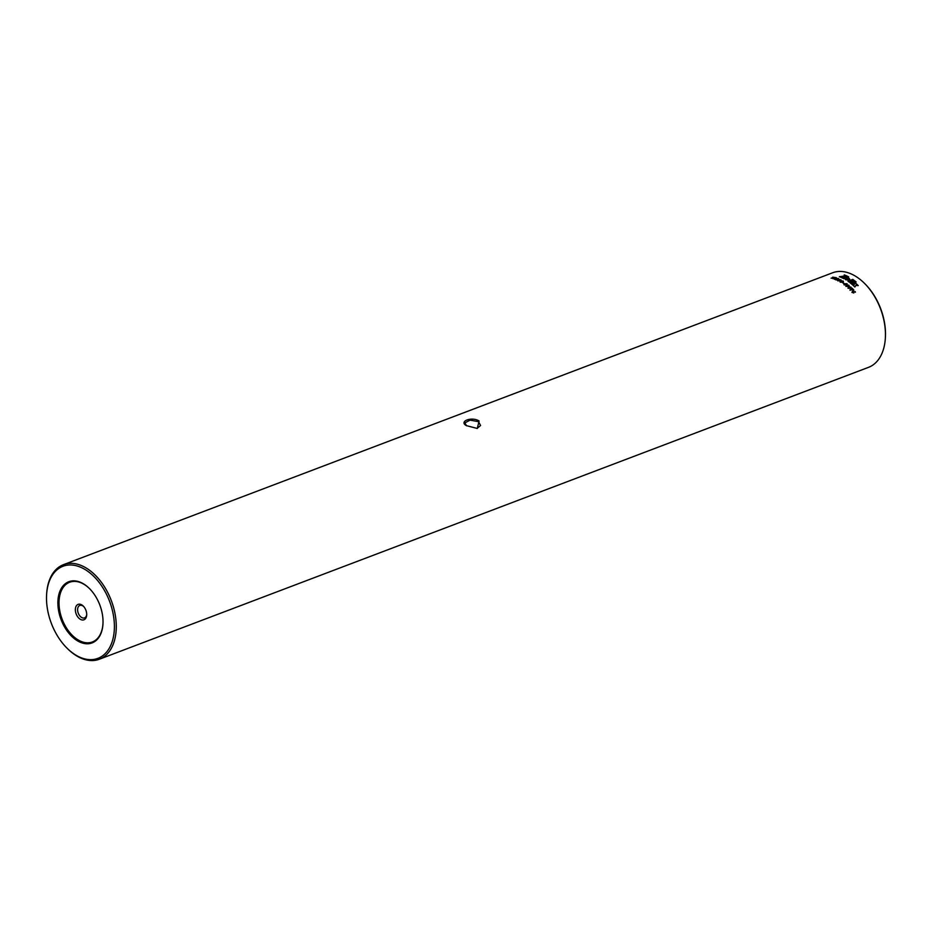 <?xml version="1.0" encoding="UTF-8"?>
<svg xmlns="http://www.w3.org/2000/svg" width="932" height="932" viewBox="0 0 932 932"><rect width="100%" height="100%" fill="white"/><g stroke="black" fill="none" stroke-linecap="round" stroke-linejoin="round"><path stroke-width="1.4" d="M476.998 428.499L480.574 425.481L478.535 421.672L470.031 420.134L464.812 422.953L466.594 425.796M466.548 425.761C458.404 421.369 471.732 416.313 479.106 420.996L477.266 428.452L466.373 425.633M82.144 605.136A8.248 5.219 69.2 0 1 83.321 606.126A8.248 5.219 69.2 0 1 86.699 615.038A8.248 5.219 69.2 0 1 79.919 619.046A8.248 5.219 69.2 0 1 75.457 608.281A8.248 5.219 69.2 0 1 82.144 605.136M83.694 606.522A6.652 4.206 -110.8 0 0 83.088 606.045A6.652 4.206 -110.8 0 0 79.826 605.439A6.652 4.206 -110.8 0 0 77.671 610.809A6.652 4.206 -110.8 0 0 81.294 617.264A6.652 4.206 -110.8 0 0 84.544 617.881A6.652 4.206 -110.8 0 0 86.723 614.503M102.59 627.457A32.736 20.702 69.2 0 1 76.028 639.9A32.736 20.702 69.2 0 1 58.32 597.167A32.736 20.702 69.2 0 1 89.542 588.64A32.736 20.702 69.2 0 1 102.963 623.997A32.736 20.702 69.2 0 1 102.59 627.457M89.717 588.814A31.933 20.189 -110.8 0 0 59.438 597.319A31.933 20.189 -110.8 0 0 76.715 639.014A31.933 20.189 -110.8 0 0 102.625 626.875A31.933 20.189 -110.8 0 0 102.974 623.753M864.616 283.479L865.211 284.074A49.233 31.129 69.2 0 1 885.4 337.267L885.353 338.106A50.573 31.979 -110.8 0 0 864.616 283.479A50.573 31.979 -110.8 0 0 832.637 272.773L63.469 564.664A50.573 31.979 69.2 0 1 101.495 582.442A50.573 31.979 69.2 0 1 115.603 635.344A50.573 31.979 69.2 0 1 99.363 659.227A50.573 31.979 69.2 0 1 67.384 648.521L66.789 647.926A49.233 31.129 -110.8 0 0 113.739 635.1A49.233 31.129 -110.8 0 0 87.095 570.815A49.233 31.129 -110.8 0 0 47.159 589.525A49.233 31.129 -110.8 0 0 46.6 594.733A49.233 31.129 -110.8 0 0 66.789 647.926M99.363 659.227L868.531 367.336A50.573 31.979 -110.8 0 0 884.771 343.454A50.573 31.979 -110.8 0 0 885.353 338.106M46.6 594.733L46.647 593.894A50.573 31.979 69.2 0 1 47.229 588.546A50.573 31.979 69.2 0 1 63.469 564.664M852.768 279.39L847.957 281.219A50.573 31.979 69.2 0 1 849.227 282.128L854.038 280.299A50.573 31.979 69.2 0 0 852.768 279.39L847.992 281.243M854.877 280.94L854.248 281.907L856.147 281.965A50.573 31.979 69.2 0 0 854.877 280.94L854.248 281.953M846.967 278.598L849.099 278.377L845.732 278.109L844.986 278.831L845.639 279.693L846.967 278.598M849.122 278.493L849.134 278.388A50.573 31.979 69.2 0 1 849.122 278.377L845.837 279.81L849.192 279.996L849.763 279.181L848.936 278.284M851.766 284.155A50.573 31.979 69.2 0 1 853.141 285.367L853.828 284.283L851.766 284.155M854.865 287.021L856.659 284.085A50.573 31.979 69.2 0 0 855.25 282.839L853.514 285.705A50.573 31.979 69.2 0 1 854.865 287.021M856.997 284.4A50.573 31.979 69.2 0 1 858.256 285.611L856.415 285.46L856.986 284.446A50.514 31.944 69.2 0 1 858.197 285.611M853.572 281.464L850.089 282.792A50.573 31.979 69.2 0 1 851.335 283.794L854.807 282.466A50.573 31.979 69.2 0 0 853.572 281.464L850.124 282.815M839.359 276.722A50.573 31.979 69.2 0 1 839.918 276.921L847.002 276.047A50.573 31.979 69.2 0 0 844.229 274.905L845.068 275.965L839.359 276.722L845.068 276.012M847.398 276.245L840.326 277.084A50.573 31.979 69.2 0 1 843.809 278.691L843.029 277.468L848.691 276.897A50.573 31.979 69.2 0 0 847.398 276.245L840.326 277.13M851.976 292.38L852.582 290.982L855.413 292.182L853.188 291.273L853.77 292.963L851.976 292.38L852.582 290.982L855.39 292.217M855.18 291.576L855.413 292.182M853.188 291.273L853.77 292.963M850.077 290.236L852.815 289.456A50.573 31.979 69.2 0 1 853.514 290.213L853.735 290.213M850.066 290.271L852.431 289.106A50.573 31.979 69.2 0 0 851.743 288.349L852.081 288.221A50.573 31.979 69.2 0 1 853.852 290.073L853.724 290.248M851.743 288.349L852.069 288.256A50.514 31.944 69.2 0 1 853.828 290.108M847.992 288.209L848.609 286.846L851.009 287.126L850.392 288.512L847.992 288.209L848.609 286.846L851.312 287.883M850.998 287.161L850.392 288.512M845.895 286.322L846.489 285.029L848.924 285.239L848.318 286.567L845.895 286.322L846.489 285.029L849.25 285.926M848.912 285.285L848.318 286.567M844.194 284.889L845.068 284.796A50.573 31.979 69.2 0 1 845.371 285.029L845.604 285.029M844.066 284.761L844.683 284.493L844.182 284.936M843.635 283.701L843.635 283.701A50.573 31.979 69.2 0 1 844.683 284.493M843.623 283.747L847.002 283.724L845.371 284.679A50.573 31.979 69.2 0 1 845.673 284.912L845.592 285.075M843.693 283.619L847.2 283.98M842.644 282.699L842.644 282.699A50.573 31.979 69.2 0 1 843.53 283.305L843.821 283.235A50.573 31.979 69.2 0 0 842.947 282.582L842.936 282.629A50.514 31.944 69.2 0 1 843.821 283.235M840.058 281.429L840.245 282.245L840.07 281.382L841.678 280.858L843.274 281.103L843.413 281.872L840.256 282.198L840.07 281.382L841.678 280.905L843.274 281.149L843.413 281.918M841.479 281.499L841.678 280.858M843.274 281.149L843.413 281.872M839.173 280.287A50.573 31.979 69.2 0 0 838.905 280.159L839.196 280.043A50.573 31.979 69.2 0 1 839.441 280.171L840.606 280.276L839.825 279.553L841.048 280.485L839.767 281.08L837.553 280.346L839.324 280.87L839.173 280.287L839.324 280.916L837.542 280.392L837.938 280.928M838.963 280.101L839.196 280.089A50.514 31.944 69.2 0 1 839.441 280.217L840.617 279.856M839.825 279.6L841.037 280.532M840.99 279.833L841.048 280.485M835.142 279.449L838.019 278.47A50.514 31.944 69.2 0 1 838.649 278.738L838.649 278.691A50.573 31.979 69.2 0 0 838.019 278.423L835.13 279.518A50.573 31.979 69.2 0 1 835.853 279.821L837.623 279.961M838.8 279.379L837.623 280.008M834.117 279.087L834.559 278.342A50.573 31.979 69.2 0 0 834.326 278.214L835.631 277.526A50.573 31.979 69.2 0 1 836.214 277.724L836.4 278.353L834.524 279.216L834.559 278.342M832.812 278.645L835.631 277.585A50.514 31.944 69.2 0 1 836.214 277.771L836.493 277.887M831.099 278.167L832.451 278.016L832.649 277.165L834.478 277.398L831.099 278.167L832.451 278.062L832.649 277.212L834.478 277.456M852.757 279.437A50.514 31.944 69.2 0 1 853.992 280.311M854.865 280.986A50.514 31.944 69.2 0 1 856.089 281.965M853.817 284.318L851.755 284.19M853.491 285.751L855.25 282.839A50.514 31.944 69.2 0 1 856.636 284.12M856.986 284.446L856.403 285.507M853.561 281.511A50.514 31.944 69.2 0 1 854.772 282.489M844.229 274.952A50.514 31.944 69.2 0 1 846.908 276.058M844.276 278.563L843.029 277.468M847.398 276.291A50.514 31.944 69.2 0 1 848.609 276.897M851.953 292.415L852.559 291.017M853.91 291.879L853.759 292.998M852.885 291.39L852.279 292.333L852.873 291.436L852.279 292.333L853.363 292.601L852.885 291.39L852.302 292.298L853.386 292.566L853.561 291.867M849.949 290.05L852.431 289.106M847.969 288.244L848.598 286.881M849.017 287.184L848.295 288.151L848.994 287.219L848.295 288.151L849.972 288.198L850.683 287.254L849.017 287.184L848.306 288.116L849.984 288.163L850.695 287.219L849.972 288.198L850.695 287.219M845.883 286.369L846.477 285.075M847.899 286.275L848.598 285.332L846.908 285.343L846.198 286.275L847.899 286.275M846.908 285.343L846.198 286.275L847.91 286.24L848.598 285.332M844.171 283.759L844.159 283.806A50.514 31.944 69.2 0 1 844.974 284.423L846.547 283.817L844.171 283.759A50.573 31.979 69.2 0 1 844.974 284.377L846.559 283.771M842.097 281.08L842.971 281.208M840.501 281.615L841.526 282.303L841.619 281.674M838.649 278.738L838.8 279.425M837.006 279.017L837.006 279.064A50.514 31.944 69.2 0 1 837.402 279.239L838.346 278.796A50.573 31.979 69.2 0 0 837.985 278.645L837.006 279.017A50.573 31.979 69.2 0 1 837.402 279.181L838.346 278.796M837.192 279.833L837.134 279.309A50.573 31.979 69.2 0 0 836.715 279.122L835.689 279.518A50.514 31.944 69.2 0 1 836.19 279.786L837.192 279.833M835.689 279.565L835.689 279.518A50.573 31.979 69.2 0 1 836.202 279.74L837.134 279.309M834.629 278.097L834.629 278.155A50.514 31.944 69.2 0 1 834.956 278.26L835.888 277.829A50.573 31.979 69.2 0 0 835.608 277.736L834.629 278.097A50.573 31.979 69.2 0 1 834.956 278.214L836.132 277.934"/></g></svg>
